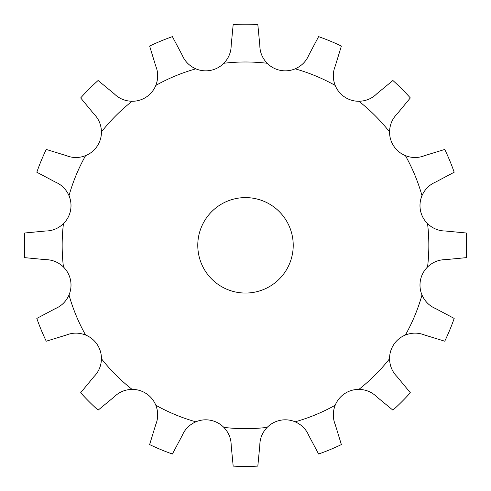 <?xml version="1.0" encoding="UTF-8"?>
<svg xmlns="http://www.w3.org/2000/svg" width="491" height="491" viewBox="0 0 491 491"><rect width="100%" height="100%" fill="white"/><g stroke="black" fill="none" stroke-linecap="round" stroke-linejoin="round"><path stroke-width="0.74" d="M210.694 70.348L210.694 70.348A25.452 25.452 0 0 1 195.841 68.838C189.409 65.966 184.868 61.393 182.21 55.127L172.396 36.641A221.122 221.122 0 0 0 149.626 46.074L155.757 66.082C158.311 72.392 158.335 78.836 155.819 85.416A25.452 25.452 0 0 1 146.379 96.985L146.379 96.985A25.452 25.452 0 0 1 132.085 101.275C125.039 101.085 119.092 98.599 114.243 93.824L98.102 80.499A221.122 221.122 0 0 0 80.671 97.93L93.996 114.072C98.771 118.92 101.256 124.867 101.447 131.913A25.452 25.452 0 0 1 97.157 146.208L97.157 146.208A25.452 25.452 0 0 1 85.587 155.647C79.008 158.163 72.564 158.139 66.254 155.586L46.246 149.454A221.122 221.122 0 0 0 36.813 172.224L55.299 182.038C61.565 184.696 66.138 189.238 69.01 195.67A25.452 25.452 0 0 1 70.52 210.522L70.526 210.522A25.452 25.452 0 0 1 63.443 223.669C58.325 228.511 52.365 230.954 45.553 231.009L24.722 233.004A221.122 221.122 0 0 0 24.722 257.652L45.553 259.647C52.365 259.702 58.325 262.145 63.443 266.987A25.452 25.452 0 0 1 70.52 280.134L70.526 280.134A25.452 25.452 0 0 1 69.01 294.987C66.138 301.419 61.565 305.961 55.299 308.618L36.813 318.432A221.122 221.122 0 0 0 46.246 341.202L66.254 335.071C72.564 332.517 79.008 332.493 85.587 335.009A25.452 25.452 0 0 1 97.157 344.449L97.163 344.443A25.452 25.452 0 0 1 101.447 358.743C101.256 365.789 98.771 371.736 93.996 376.585L80.671 392.726A221.122 221.122 0 0 0 98.102 410.157L114.243 396.832C119.092 392.057 125.039 389.572 132.085 389.381A25.452 25.452 0 0 1 146.379 393.672L146.386 393.665A25.452 25.452 0 0 1 155.819 405.241C158.335 411.82 158.311 418.264 155.757 424.574L149.626 444.582A221.122 221.122 0 0 0 172.396 454.015L182.21 435.529C184.868 429.263 189.409 424.69 195.841 421.818A25.452 25.452 0 0 1 210.694 420.308L210.694 420.302A25.452 25.452 0 0 1 223.841 427.385C228.683 432.503 231.126 438.463 231.181 445.276L233.176 466.106A221.122 221.122 0 0 0 257.824 466.106L259.819 445.276C259.874 438.463 262.317 432.503 267.159 427.385A25.452 25.452 0 0 1 280.306 420.308L280.306 420.302A25.452 25.452 0 0 1 295.159 421.818C301.591 424.69 306.132 429.263 308.79 435.529L318.604 454.015A221.122 221.122 0 0 0 341.374 444.582L335.243 424.574C332.689 418.264 332.665 411.82 335.181 405.241A25.452 25.452 0 0 1 344.621 393.672L344.614 393.665A25.452 25.452 0 0 1 358.915 389.381C365.961 389.572 371.908 392.057 376.757 396.832L392.898 410.157A221.122 221.122 0 0 0 410.329 392.726L397.004 376.585C392.229 371.736 389.744 365.789 389.553 358.743A25.452 25.452 0 0 1 393.843 344.449L393.837 344.443A25.452 25.452 0 0 1 405.413 335.009C411.992 332.493 418.436 332.517 424.746 335.071L444.754 341.202A221.122 221.122 0 0 0 454.187 318.432L435.701 308.618C429.435 305.961 424.862 301.419 421.99 294.987A25.452 25.452 0 0 1 420.48 280.134L420.474 280.134A25.452 25.452 0 0 1 427.557 266.987C432.675 262.145 438.635 259.702 445.447 259.647L466.278 257.652A221.122 221.122 0 0 0 466.278 233.004L445.447 231.009C438.635 230.954 432.675 228.511 427.557 223.669A25.452 25.452 0 0 1 420.48 210.522L420.474 210.522A25.452 25.452 0 0 1 421.99 195.67C424.862 189.238 429.435 184.696 435.701 182.038L454.187 172.224A221.122 221.122 0 0 0 444.754 149.454L424.746 155.586C418.436 158.139 411.992 158.163 405.413 155.647A25.452 25.452 0 0 1 393.843 146.208L393.843 146.208A25.452 25.452 0 0 1 389.553 131.913C389.744 124.867 392.229 118.92 397.004 114.072L410.329 97.93A221.122 221.122 0 0 0 392.898 80.499L376.757 93.824C371.908 98.599 365.961 101.085 358.915 101.275A25.452 25.452 0 0 1 344.621 96.985L344.621 96.985A25.452 25.452 0 0 1 335.181 85.416C332.665 78.836 332.689 72.392 335.243 66.082L341.374 46.074A221.122 221.122 0 0 0 318.604 36.641L308.79 55.127C306.132 61.393 301.591 65.966 295.159 68.838A25.452 25.452 0 0 1 280.306 70.348L280.306 70.348A25.452 25.452 0 0 1 267.159 63.271C262.317 58.153 259.874 52.193 259.819 45.381L257.824 24.55A221.122 221.122 0 0 0 233.176 24.55L231.181 45.381C231.126 52.193 228.683 58.153 223.841 63.271A25.452 25.452 0 0 1 210.694 70.348M293.225 245.328A47.725 47.725 0 0 1 221.637 286.658A47.725 47.725 0 0 1 221.637 203.998A47.725 47.725 0 0 1 293.225 245.328M267.159 427.385A183.339 183.339 0 0 1 223.841 427.385M335.181 405.241A183.339 183.339 0 0 1 295.159 421.818M389.553 358.743A183.339 183.339 0 0 1 358.915 389.381M421.99 294.987A183.339 183.339 0 0 1 405.413 335.009M427.557 223.669A183.339 183.339 0 0 1 427.557 266.987M405.413 155.647A183.339 183.339 0 0 1 421.99 195.67M358.915 101.275A183.339 183.339 0 0 1 389.553 131.913M295.159 68.838A183.339 183.339 0 0 1 335.181 85.416M223.841 63.271A183.339 183.339 0 0 1 267.159 63.271M155.819 85.416A183.339 183.339 0 0 1 195.841 68.838M101.447 131.913A183.339 183.339 0 0 1 132.085 101.275M69.01 195.67A183.339 183.339 0 0 1 85.587 155.647M63.443 266.987A183.339 183.339 0 0 1 63.443 223.669M85.587 335.009A183.339 183.339 0 0 1 69.01 294.987M132.085 389.381A183.339 183.339 0 0 1 101.447 358.743M195.841 421.818A183.339 183.339 0 0 1 155.819 405.241"/></g></svg>
